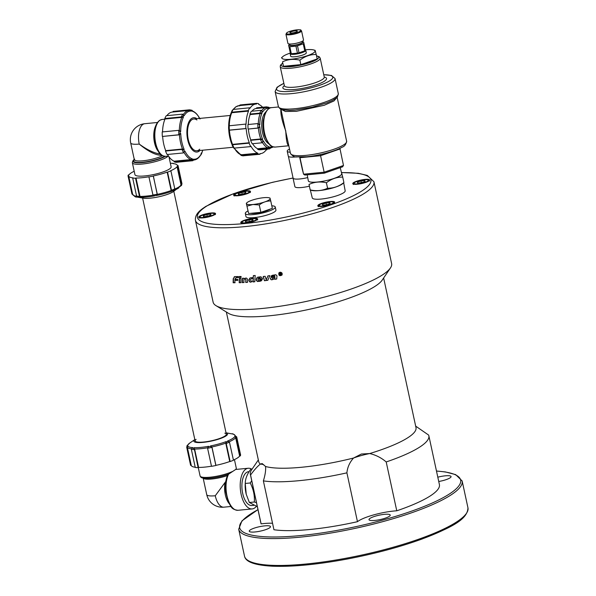 <?xml version="1.0" encoding="UTF-8"?>
<svg xmlns="http://www.w3.org/2000/svg" width="596" height="596" viewBox="0 0 596 596"><rect width="100%" height="100%" fill="white"/><g stroke="black" fill="none" stroke-linecap="round" stroke-linejoin="round"><path stroke-width="0.89" d="M138.443 197.201L138.682 197.246A24.168 5.014 -12.2 0 1 136.7 197.015L143.256 198.163A17.239 3.576 -12.2 0 0 158.678 196.822A17.239 3.576 -12.2 0 0 173.272 191.674L181.02 185.728M180.73 185.989L181.296 185.587L181.489 184.112L180.923 184.514L180.73 185.989M139.345 195.793L139.389 197.201L139.926 197.306A24.168 5.014 -12.2 0 0 154.468 195.905L153.06 195.16A24.905 5.17 167.8 0 1 139.926 196.427L139.345 195.793L135.545 178.211L136.022 178.025A24.905 5.17 -12.2 0 0 148.978 176.781L148.933 176.923A25.546 5.304 -12.2 0 0 153.291 176.096L153.343 175.954A24.905 5.17 -12.2 0 0 167.156 172.125L167.565 172.14A25.546 5.304 -12.2 0 0 170.888 170.843L174.688 188.418L173.347 190.668A24.168 5.014 -12.2 0 0 178.77 187.919M153.343 175.954L157.21 194.37A24.905 5.17 167.8 0 0 171.216 190.489L171.886 191.242L172.237 190.973A24.808 5.148 -12.2 0 0 173.689 190.407L173.347 190.668M148.933 176.923L152.948 195.019A25.546 5.304 167.8 0 0 157.106 194.229L156.383 195.54A24.168 5.014 -12.2 0 0 171.886 191.242M154.468 195.905L154.364 195.764A24.808 5.148 -12.2 0 0 156.271 195.399M138.682 197.246L138.145 197.142A24.808 5.148 -12.2 0 0 139.389 197.201M139.926 196.427L139.926 197.306M134.204 171.268A24.905 5.17 -12.2 0 0 129.012 174.814L128.386 174.933A25.546 5.304 -12.2 0 0 128.043 175.947L128.669 175.827A24.905 5.17 -12.2 0 0 128.691 175.999A24.905 5.17 -12.2 0 0 133.176 177.899L132.699 178.085A25.546 5.304 -12.2 0 0 135.545 178.211M132.699 178.085L136.499 195.659L138.57 197.224M170.888 170.843L170.478 170.821A24.905 5.17 -12.2 0 0 177.064 166.649L177.69 166.537A25.546 5.304 -12.2 0 0 178.025 165.517L177.399 165.636A24.905 5.17 -12.2 0 0 177.377 165.472A24.905 5.17 -12.2 0 0 172.892 163.572L173.369 163.386A25.546 5.304 -12.2 0 0 170.523 163.252L170.374 163.311M168.109 156.1A18.521 3.844 -12.2 0 1 148.799 163.103A18.521 3.844 -12.2 0 1 132.364 162.76L134.934 174.65A18.521 3.844 -12.2 0 0 153.85 174.494A18.521 3.844 -12.2 0 0 171.134 166.82L168.951 156.711M160.242 154.044C154.118 153.15 147.115 149.827 139.226 144.076C148.352 151.607 155.899 155.37 161.859 155.347M132.536 193.693L131.85 193.529L131.962 194.035L132.938 194.758M131.85 193.529L128.043 175.947M136.022 178.025L139.889 195.89M181.579 185.319L181.944 183.65L178.025 165.517M177.69 166.537L181.489 184.112M177.064 166.649L180.923 184.514M174.732 188.984A25.546 5.304 167.8 0 1 171.566 190.221L171.365 189.722L171.223 190.489M167.565 172.14L171.365 189.722M167.156 172.125L171.022 189.99M157.202 193.819L153.291 176.096M157.091 193.678L157.098 194.229M153.075 195.183L154.364 195.764M157.21 194.37L156.383 195.54M171.566 190.221L172.237 190.973M181.944 183.65A25.546 5.304 167.8 0 1 181.624 184.618L180.834 185.93M133.355 194.892L132.781 194.75M174.166 161.829A25.546 12.307 84.5 0 0 176.349 162.306L192.813 160.711L193.253 159.832L192.821 160.711A25.546 12.307 84.5 0 1 190.735 160.257L174.166 161.829L174.151 161.196A24.905 11.995 -95.5 0 1 167.521 154.461M181.534 149.484L165.502 151.034A25.546 12.307 84.5 0 0 167.111 154.498L183.151 152.956L184.41 151.429A24.808 11.95 -95.5 0 1 183.702 149.909L184.171 149.484L182.532 149.104L181.534 149.484L182.056 149.529A25.546 12.307 84.5 0 0 183.59 152.829L184.41 151.429M165.502 151.034L165.71 150.632A24.905 11.995 -95.5 0 1 162.641 136.432L179.418 134.703A24.905 11.995 84.5 0 0 182.532 149.104M184.171 149.484A24.168 11.644 -95.5 0 1 180.73 133.541L180.156 133.497A24.808 11.95 -95.5 0 1 180.111 131.56L180.685 131.597L179.321 130.487L178.271 130.39L162.231 131.932A25.546 12.307 84.5 0 0 162.328 136.357M162.544 131.902A24.905 11.995 -95.5 0 1 165.025 119.006L164.794 118.515L180.834 116.965L181.84 117.315M180.685 131.597A24.168 11.644 -95.5 0 1 183.471 117.017L182.979 116.548A24.808 11.95 -95.5 0 1 183.628 115.326L182.309 114.171L166.277 115.721A25.546 12.307 84.5 0 0 164.794 118.515M166.887 115.661A24.905 11.995 -95.5 0 1 172.326 112.07L189.103 110.454A24.905 11.995 84.5 0 0 183.307 114.566M173.086 111.996L173.071 111.415L189.111 109.865L189.386 110.476M165.71 150.632L182.011 149.06M174.151 161.196L190.444 159.624L190.198 160.287M199.712 156.353L201.552 153.805L202.759 150.192A24.168 11.644 -95.5 0 1 201.53 153.269L201.508 153.79A24.808 11.95 -95.5 0 1 200.859 155.012L200.889 154.498A24.168 11.644 -95.5 0 1 193.499 159.177L193.253 159.832A24.808 11.95 -95.5 0 1 192.292 159.624L192.538 158.961L190.444 159.624M183.628 115.326L184.119 115.795A24.168 11.644 -95.5 0 1 187.509 112.041A24.168 11.644 -95.5 0 1 191.51 111.117L191.234 110.506L189.111 109.865M182.979 116.548L180.834 116.965M165.025 119.006L181.326 117.442M183.471 117.017L181.84 117.323A24.905 11.995 84.5 0 0 179.321 130.487L178.845 130.427M180.156 133.497L178.36 134.815M180.111 131.56L178.755 130.45A25.546 12.307 84.5 0 0 178.845 134.659M162.641 136.432L178.934 134.86M180.73 133.541L179.418 134.703M196.911 118.686A17.239 8.307 84.5 0 0 191.756 118.388A17.239 8.307 84.5 0 0 187.964 140.917A17.239 8.307 84.5 0 0 199.973 150.46M191.234 110.506A24.808 11.95 -95.5 0 1 192.188 110.722L192.463 111.325A24.168 11.644 -95.5 0 1 199.675 118.418M199.727 149.201A15.965 7.688 -95.5 0 1 196.851 150.766A15.965 7.688 -95.5 0 1 187.904 137.505A15.965 7.688 -95.5 0 1 192.016 119.61A15.965 7.688 -95.5 0 1 193.789 118.984A15.965 7.688 -95.5 0 1 196.911 119.967M183.702 149.909L182.056 149.529M192.292 159.624L190.735 160.257M193.499 159.177L193.067 160.056L193.499 159.177M200.889 154.498L200.636 155.064C198.759 158.104 196.509 159.758 193.879 160.033L193.327 160.086M201.508 153.79L201.113 153.686L201.508 153.79M201.53 153.269L201.143 153.165L201.53 153.269M200.077 118.917L198.878 117.703M192.188 110.722L191.726 110.275L192.188 110.722M192.016 110.275L189.647 109.82M191.51 111.117L189.923 110.431A24.905 11.995 84.5 0 0 189.103 110.454L189.923 110.431M184.119 115.795L183.248 114.656M181.355 116.846A25.546 12.307 84.5 0 1 182.756 114.186L183.367 114.693M240.054 104.956L239.622 105.827L240.486 104.903L256.526 103.361L256.541 103.995A24.905 11.995 84.5 0 0 255.87 104.024A24.905 11.995 84.5 0 0 249.985 108.278L249.754 107.787A25.546 12.307 84.5 0 0 248.286 110.61L248.517 111.102A24.905 11.995 84.5 0 0 246.088 124.147L245.775 124.087A25.546 12.307 84.5 0 0 245.887 128.52L246.208 128.58A24.905 11.995 84.5 0 0 249.329 142.749L249.121 143.152A25.546 12.307 84.5 0 0 250.745 146.601L250.953 146.191A24.905 11.995 84.5 0 0 257.8 153.187L257.815 153.82A25.546 12.307 84.5 0 0 259.998 154.26L259.983 153.626A24.905 11.995 84.5 0 0 260.646 153.604A24.905 11.995 84.5 0 0 266.539 149.343L266.77 149.842A25.546 12.307 84.5 0 0 267.217 149.104M262.62 107.235A24.905 11.995 84.5 0 0 258.724 104.434L258.709 103.801A25.546 12.307 84.5 0 0 256.526 103.361M261.577 112.875A20.122 9.692 -95.5 0 1 262.218 111.646L261.234 110.32L251.378 111.243A21.076 10.154 84.5 0 0 249.918 114.067L259.506 113.143L260.176 113.575A20.435 9.841 84.5 0 0 258.299 123.663L259.819 124.855A19.489 9.387 -95.5 0 1 261.964 113.352L261.577 112.875L259.506 113.143M252.011 111.184A20.435 9.841 -95.5 0 1 256.302 108.472L266.315 107.504A20.435 9.841 84.5 0 0 261.756 110.595M256.652 108.435L256.638 107.816L266.226 106.893L266.39 107.511M257.703 149.365A21.076 10.154 84.5 0 0 259.886 149.812L269.727 148.858L270.182 147.786L269.727 148.858A21.076 10.154 84.5 0 1 267.582 148.426L257.703 149.365L257.681 148.732A20.435 9.841 -95.5 0 1 252.637 143.725M260.176 139.397L250.588 140.321A21.076 10.154 84.5 0 0 252.212 143.763L262.061 142.787L262.97 141.2A20.122 9.692 -95.5 0 1 262.262 139.702L262.62 139.278A19.489 9.387 -95.5 0 1 259.871 126.792L257.673 128.036L258.411 128.021A20.435 9.841 84.5 0 0 260.825 138.98L260.467 139.397A21.076 10.154 84.5 0 0 262.061 142.787L262.642 142.25M250.588 140.321L250.797 139.911A20.435 9.841 -95.5 0 1 248.398 129.027L257.673 128.036M257.561 123.603L247.973 124.527A21.076 10.154 84.5 0 0 248.085 128.959M248.286 124.497A20.435 9.841 -95.5 0 1 250.149 114.566L249.918 114.067M266.77 149.842L266.166 149.894M242.989 155.824L259.998 154.26M243.421 155.854A25.546 12.307 -95.5 0 1 241.343 155.429L241.775 155.362L241.499 154.751L240.598 154.371M257.815 153.82L241.775 155.362M257.8 153.187L241.499 154.751M232.216 145.342L234.176 148.113L250.745 146.601M234.176 148.113A25.546 12.307 -95.5 0 1 232.634 144.835L233.081 144.701L232.582 144.456L232.209 145.014L232.582 144.456A24.905 11.995 -95.5 0 1 229.415 130.092L245.887 128.52M249.121 143.152L233.081 144.701M249.329 142.749L233.029 144.321M246.208 128.58L229.907 130.151M229.855 130.062L229.363 130.002A25.546 12.307 -95.5 0 1 229.251 125.778L245.775 124.087M248.517 111.102L232.224 112.674L232.254 112.152L248.286 110.61M229.311 125.756A24.905 11.995 -95.5 0 1 231.77 112.644L232.224 112.674M232.254 112.152L231.799 112.123A25.546 12.307 -95.5 0 1 233.192 109.433L249.754 107.787M233.192 109.433L232.045 110.774M231.792 112.123L231.404 112.011L231.792 112.123M231.375 112.525L231.77 112.644L231.375 112.525A24.168 11.644 84.5 0 0 228.655 126.561M229.251 125.778L228.596 127.082A24.808 11.95 84.5 0 0 228.648 129.027L229.363 130.002L228.648 129.101L228.596 127.082M229.415 130.092L228.7 129.116L229.415 130.092M232.634 144.835L232.254 145.394A24.808 11.95 84.5 0 0 232.969 146.907M241.343 155.429L240.881 154.982M250.797 139.911L260.534 138.972M248.398 129.027L258.135 128.088M257.681 148.732L267.418 147.793L267.284 148.441M262.486 142.481A20.435 9.841 84.5 0 0 267.716 147.771L267.418 147.793M266.688 107.489A20.435 9.841 84.5 0 0 266.315 107.504L268.379 108.345L268.215 107.727L266.226 106.893M250.149 114.566L259.886 113.627M260.825 138.98L262.62 139.278M262.262 139.702L260.467 139.397M265.57 112.249A16.882 8.135 84.5 0 0 261.86 128.468A16.882 8.135 84.5 0 0 268.602 143.673M268.215 107.727A20.122 9.692 -95.5 0 1 269.168 107.921L269.332 108.539M262.218 111.646L262.598 112.123A19.489 9.387 -95.5 0 1 268.379 108.345M259.409 126.739A20.122 9.692 -95.5 0 1 259.357 124.81L259.819 124.855M272.685 146.75A19.489 9.387 -95.5 0 1 270.316 147.137L270.182 147.786A20.122 9.692 -95.5 0 1 269.236 147.592L269.37 146.944A19.489 9.387 -95.5 0 1 263.328 140.783L262.97 141.2M263.328 140.783L262.419 142.369M259.357 124.81L257.83 123.61A21.076 10.154 84.5 0 0 257.941 127.969M267.716 147.771L269.37 146.944M269.236 147.592L267.582 148.426M270.316 147.137L269.861 148.21L270.316 147.137M261.994 110.945L261.234 110.32A21.076 10.154 84.5 0 0 259.789 113.091M261.614 110.796L262.598 112.123M269.168 107.921L268.669 107.295L269.168 107.921M269.005 107.317L266.524 106.863M261.964 113.352L260.176 113.575M259.871 126.792L258.411 128.021M280.858 109.284C280.56 114.387 282.191 121.584 285.76 130.867C286.192 140.246 287.212 145.208 288.814 145.752L275.196 147.07A19.795 9.536 -95.5 0 1 263.805 128.274A19.795 9.536 -95.5 0 1 271.404 107.66C269.966 107.213 267.984 108.815 265.458 112.465L263.194 120.556C262.642 125.808 263.141 130.964 264.684 136.007L268.364 143.383C270.517 145.215 269.876 146.549 275.196 147.07M288.546 144.515L282.087 114.626M336.166 98.079L332.456 100.419L326.824 102.877L312.192 107.228L295.534 110.029L289.76 110.387L282.199 109.753C281.23 109.999 279.964 108.941 278.392 106.595A30.649 6.362 167.8 0 0 294.767 108.718A30.649 6.362 167.8 0 0 338.305 93.639C337.843 96.433 337.127 97.915 336.159 98.079M339.906 148.344L343.49 165.479L342.469 166.82M320.335 154.58L320.581 155.72L339.929 148.993M343.49 165.479L324.142 172.199L320.581 155.72L299.997 157.702L303.573 174.233L305.033 174.986M302.351 169.54L299.654 157.076M299.728 157.076L299.959 157.553M302.328 169.443L303.565 174.188L324.142 172.199L324.328 173.131M314.703 59.801A16.919 3.509 167.8 0 1 300.801 64.629A16.919 3.509 167.8 0 1 286.028 66.044M307.201 174.814L308.326 180.819A17.075 3.546 -12.2 0 0 325.766 180.692A17.075 3.546 -12.2 0 0 341.702 173.6L340.241 167.632M308.281 180.581A17.113 3.554 -12.2 0 0 325.774 180.7A17.113 3.554 -12.2 0 0 341.65 173.369M309.033 184.447L310.211 189.908C316.431 191.331 322.22 190.78 327.577 188.232C333.447 188.329 338.886 186.436 343.899 182.562L342.7 183.687A17.113 3.554 -12.2 0 1 327.621 189.245A17.113 3.554 -12.2 0 1 311.589 190.415L310.211 190.035L309.033 184.447C314.39 181.907 320.179 181.348 326.399 182.771L327.577 188.232M341.679 173.093L342.722 177.101C336.852 177.005 331.406 178.897 326.399 182.771M342.722 177.101L343.899 182.562M343.691 182.86L345.173 190.787A16.83 3.494 167.8 0 1 321.259 199.049A16.83 3.494 167.8 0 1 312.267 197.902L310.345 190.072M309.242 186.213A12.769 2.652 167.8 0 1 294.878 186.623L293.031 178.07A12.769 2.652 -12.2 0 0 307.722 177.586A12.71 2.637 -12.2 0 1 293.09 178.062L288.397 156.338M246.662 193.871A8.62 1.788 167.8 0 1 238.206 195.712A8.62 1.788 167.8 0 1 233.632 195.108A8.62 1.788 167.8 0 1 241.678 191.54A8.62 1.788 167.8 0 1 250.484 191.465A8.62 1.788 167.8 0 1 246.662 193.871M352.78 183.65A8.62 1.788 167.8 0 1 352.78 183.635A8.62 1.788 167.8 0 1 360.826 180.066A8.62 1.788 167.8 0 1 369.632 179.992A8.62 1.788 167.8 0 1 361.623 183.553A8.62 1.788 167.8 0 1 352.78 183.65M321.654 203.363A8.62 1.788 167.8 0 1 330.11 201.523A8.62 1.788 167.8 0 1 334.684 202.119A8.62 1.788 167.8 0 1 326.63 205.695A8.62 1.788 167.8 0 1 317.832 205.762A8.62 1.788 167.8 0 1 321.654 203.363M215.529 213.584A8.62 1.788 167.8 0 1 215.536 213.599A8.62 1.788 167.8 0 1 207.482 217.167A8.62 1.788 167.8 0 1 198.684 217.242A8.62 1.788 167.8 0 1 206.693 213.681A8.62 1.788 167.8 0 1 215.529 213.584M253.024 218.33A8.62 1.788 167.8 0 1 257.628 218.926A8.62 1.788 167.8 0 1 249.582 222.494A8.62 1.788 167.8 0 1 240.777 222.569A8.62 1.788 167.8 0 1 253.024 218.33M271.806 205.799A15.325 3.181 167.8 0 1 274.547 206.305A15.325 3.181 167.8 0 1 275.27 207.021L275.933 210.075A15.325 3.181 167.8 0 1 261.622 216.422A15.325 3.181 167.8 0 1 245.969 216.549L245.314 213.495A15.325 3.181 167.8 0 1 247.973 210.947M275.27 207.021A15.325 3.181 167.8 0 1 260.966 213.368A15.325 3.181 167.8 0 1 245.314 213.495M270.241 209.084A10.981 2.28 167.8 0 1 255.423 213.338A10.981 2.28 167.8 0 1 250.804 213.308M260.869 212.34L272.357 208.347L270.755 200.956C266.628 200.897 262.799 202.23 259.275 204.95L260.869 212.34L248.636 213.517L246.312 203.318L248.636 213.517M270.025 198.14L270.755 200.956M259.275 204.95L252.935 204.502A12.136 2.518 167.8 0 1 247.087 202.58L246.312 203.318M247.087 202.58A12.136 2.518 167.8 0 1 263.685 197.693A12.136 2.518 167.8 0 1 269.146 197.812A12.136 2.518 167.8 0 1 266.494 201.269A12.136 2.518 167.8 0 1 252.935 204.502L247.042 206.134M210.969 215.052L207.341 216.311L203.482 216.683L203.251 215.789L206.879 214.53L210.738 214.158L210.969 215.052M210.932 215.059L210.738 214.158M207.259 216.318L206.879 214.53M326.027 203.05L329.886 202.685L330.117 203.571L326.481 204.83L322.63 205.203L322.391 204.316L326.027 203.05L326.414 204.838M330.08 203.586L329.886 202.685M373.938 181.758A91.315 18.953 -12.2 0 1 288.688 219.581A91.315 18.953 -12.2 0 1 195.428 220.356L213.122 302.172A91.315 18.953 -12.2 0 0 216.005 305.659A91.315 18.953 -12.2 0 0 306.381 301.397A91.315 18.953 -12.2 0 0 390.447 267.947A91.315 18.953 -12.2 0 0 391.624 263.574L373.938 181.758L367.322 175.433L358.338 173.294L341.441 172.535M241.007 277.274A91.315 18.953 167.8 0 1 239.376 277.334L239.406 276.544A91.315 18.953 -12.2 0 0 241.037 276.484L241.007 277.274M237.692 279.278L237.662 280.381A91.315 18.953 167.8 0 1 235.748 280.403L235.778 279.3A91.315 18.953 -12.2 0 0 237.692 279.278M239.339 278.444A91.315 18.953 -12.2 0 0 240.963 278.384L240.799 282.668A91.315 18.953 167.8 0 1 239.19 282.713L239.339 278.444M242.386 278.325A91.315 18.953 -12.2 0 0 244.062 278.243L243.861 282.541A91.315 18.953 167.8 0 1 242.2 282.616L242.386 278.325M247.429 282.34A91.315 18.953 167.8 0 1 245.708 282.444L245.843 279.762L245.157 278.973A91.315 18.953 167.8 0 1 244.651 279.002L245.552 278.161A91.315 18.953 -12.2 0 0 246.558 278.101L247.593 279.278L247.429 282.34M245.172 278.265L245.552 278.161M279.993 272.201C281.871 272.35 282.541 273.296 281.997 275.039C279.584 276.328 278.533 275.613 278.853 272.894L279.993 272.201M267.813 280.291A91.315 18.953 167.8 0 1 264.445 280.723L263.194 276.529A91.315 18.953 -12.2 0 0 265.145 276.283L266.211 279.844L267.909 275.918A91.315 18.953 -12.2 0 0 269.832 275.65L267.813 280.291M259.655 280.634L260.348 279.919A91.315 18.953 -12.2 0 0 262.203 279.703L260.422 281.193A91.315 18.953 167.8 0 1 257.427 281.513L256.153 280.18L256.235 279.092L257.159 277.431L258.061 277.11A91.315 18.953 -12.2 0 0 260.884 276.797L262.374 278.302L262.322 278.883A91.315 18.953 167.8 0 1 259.096 279.248L259.133 278.764A91.315 18.953 -12.2 0 0 260.452 278.615L259.834 277.639A91.315 18.953 167.8 0 1 258.82 277.751L258.128 278.496L258.023 279.971L258.753 280.731A91.315 18.953 -12.2 0 0 259.655 280.634L260.348 279.919M260.452 278.615L259.983 277.535L258.128 278.496M236.359 277.453L234.943 279.01L234.869 282.765A91.315 18.953 167.8 0 1 233.155 282.757L233.215 278.719L234.876 276.633A91.315 18.953 -12.2 0 0 238.393 276.574L238.363 277.52A91.315 18.953 167.8 0 1 236.113 277.565L238.601 277.408M234.265 276.76L234.876 276.633M273.758 278.794L272.812 279.599A91.315 18.953 167.8 0 1 271.284 279.815L270.338 278.831L270.919 277.624L271.94 277.133A91.315 18.953 -12.2 0 0 274.92 276.686L274.398 275.523A91.315 18.953 167.8 0 1 273.385 275.68L272.774 276.276A91.315 18.953 167.8 0 1 270.897 276.551L272.335 275.292A91.315 18.953 -12.2 0 0 275.829 274.756L276.991 275.844L276.686 279.01A91.315 18.953 167.8 0 1 274.667 279.315L274.853 277.341A91.315 18.953 167.8 0 1 272.983 277.624L272.298 278.347L272.871 278.928A91.315 18.953 -12.2 0 0 273.758 278.794L273.482 279.263M276.767 278.913L274.763 279.219L274.942 277.244L273.08 277.527L272.298 278.347M274.92 276.686L274.488 275.426L272.774 276.276M251.668 278.421L250.722 279.375L250.655 280.485L251.363 281.26A91.315 18.953 -12.2 0 0 252.056 281.208L251.199 282.072A91.315 18.953 167.8 0 1 250.096 282.154L248.875 280.791L248.934 279.718L249.895 278.034L250.655 277.803A91.315 18.953 -12.2 0 0 253.218 277.587L253.352 275.65A91.315 18.953 -12.2 0 0 255.192 275.479L254.753 281.766A91.315 18.953 167.8 0 1 252.935 281.93L253.166 278.392A91.315 18.953 167.8 0 1 251.482 278.533L253.166 278.392M216.005 305.659L228.514 313.332A80.46 16.695 -12.2 0 0 308.147 309.57A80.46 16.695 -12.2 0 0 382.215 280.098L390.447 267.947M226.353 312.006L258.716 461.669A80.46 16.695 -12.2 0 0 260.318 464.083A26.82 5.565 167.8 0 1 263.73 464.701M265.585 466.504C265.898 470.408 265.16 475.198 263.372 480.89L273.936 529.732A91.315 18.953 -12.2 0 0 357.466 521.686L346.902 472.844C347.461 467.271 349.673 462.332 353.547 458.026A26.82 5.565 167.8 0 1 369.706 453.549L361.37 454.025L353.547 458.026A80.46 16.695 -12.2 0 1 265.585 466.504L262.121 463.584L260.318 464.083C257.323 466.474 254.075 470.117 250.558 475.019L261.115 523.862A26.82 5.565 -12.2 0 1 272.536 523.266M262.568 463.83L262.121 463.584M386.201 461.952L396.765 510.794A91.315 18.953 -12.2 0 0 439.408 484.593L428.852 435.75A91.315 18.953 -12.2 0 1 386.201 461.952C381.455 457.847 375.957 455.046 369.706 453.549A80.46 16.695 -12.2 0 0 416.001 427.667L383.638 277.997M263.372 480.89A91.315 18.953 -12.2 0 0 346.902 472.844M258.336 459.918L251.527 469.976A91.315 18.953 -12.2 0 0 250.35 474.349L260.906 523.191A91.315 18.953 -12.2 0 0 261.115 523.862M250.35 474.349A91.315 18.953 -12.2 0 0 250.558 475.019M428.852 435.75A91.315 18.953 -12.2 0 0 428.643 435.08L415.658 426.11M396.765 510.794A26.82 5.565 -12.2 0 0 357.466 521.686M239.637 276.432L239.376 277.334M239.614 277.222L241.231 277.162M237.908 280.269L235.748 280.403M236.001 280.291L236.031 279.189M241.03 282.556L239.19 282.713M239.436 282.601L239.57 278.332M244.084 282.43L242.2 282.616M242.43 282.504L242.609 278.213M245.761 278.049L244.867 278.891L246.051 279.651L245.708 282.444M245.925 282.333L247.631 282.228M282.02 274.994C279.658 276.224 278.615 275.508 278.891 272.849M281.856 274.898L281.886 274.853C282.385 273.281 281.789 272.424 280.098 272.29L279.04 272.968M280.031 272.387L279.002 273.013C278.719 275.449 279.666 276.09 281.834 274.942C282.325 273.37 281.729 272.521 280.031 272.387L280.098 272.29M280.083 275.084A91.315 18.953 167.8 0 1 279.822 275.129L279.397 273.177A91.315 18.953 -12.2 0 0 280.269 273.028L281.089 273.445L280.649 274.071L281.558 274.838A91.315 18.953 167.8 0 1 281.23 274.89L280.195 274.167A91.315 18.953 167.8 0 1 279.897 274.22L280.083 275.084M280.15 274.994L279.464 273.08M281.617 274.741L281.23 274.89M281.29 274.801L280.344 274.153M280.411 274.056L279.897 274.22M280.403 273.899L280.88 273.393L280.47 273.802L280.88 273.393L280.396 273.147A90.935 18.871 167.8 0 1 279.77 273.251L279.844 273.996A91.315 18.953 -12.2 0 0 280.403 273.899L280.82 273.49L280.329 273.244A91.315 18.953 167.8 0 1 279.71 273.348M263.328 276.425L264.445 280.723M268.029 275.814L266.211 279.844M264.579 280.619L267.932 280.195M261.48 280.768L257.591 281.409L256.325 280.068L257.241 277.378M262.464 278.779L259.096 279.248M259.253 279.144L259.282 278.66M258.977 277.647L258.291 278.392L258.977 277.647M259.811 280.53L260.504 279.815L259.811 280.53M234.399 276.715L233.476 278.608L233.423 282.646L235.129 282.653M273.08 277.527L272.402 278.25L273.08 277.527M273.855 278.697L272.916 279.494L271.396 279.718L270.442 278.794L270.971 277.572M272.871 276.179L273.482 275.575L270.897 276.551M271.009 276.455L271.418 275.717M253.531 275.546L253.218 277.587M253.345 278.28L253.114 281.819L254.924 281.662M250 277.982L249.068 280.679L250.29 282.05L251.385 281.96M249.776 531.721A10.855 2.25 167.8 0 1 249.262 531.215A10.855 2.25 167.8 0 1 257.971 527.05A10.855 2.25 167.8 0 1 269.973 526.119A10.855 2.25 167.8 0 1 270.487 526.626A10.855 2.25 167.8 0 1 261.778 530.79A10.855 2.25 167.8 0 1 249.776 531.721M382.9 518.893A10.855 2.25 167.8 0 1 368.998 519.682A10.855 2.25 167.8 0 1 376.314 515.875A10.855 2.25 167.8 0 1 390.216 515.093A10.855 2.25 167.8 0 1 382.9 518.893M437.807 477.18A10.855 2.25 167.8 0 1 450.539 476.07A10.855 2.25 167.8 0 1 451.053 476.569A10.855 2.25 167.8 0 1 438.738 481.493M252.838 219.484L253.069 220.378L249.441 221.637L245.574 222.01L245.343 221.116L248.972 219.857L252.838 219.484L253.032 220.386M249.359 221.645L248.972 219.857M357.347 182.182L360.975 180.923L364.834 180.551L365.065 181.445L361.437 182.704L357.578 183.076L357.347 182.182M364.834 180.551L365.028 181.452M361.362 182.711L360.975 180.923M242.289 194.177L238.43 194.549L238.199 193.663L241.827 192.396L245.686 192.031L245.917 192.918L242.289 194.177M245.88 192.933L245.686 192.031M242.214 194.184L241.827 192.396M293.038 177.802A12.769 2.652 -12.2 0 0 293.031 178.07A88.759 18.424 167.8 0 0 206.73 206.074A88.759 18.424 167.8 0 0 238.497 224.059A88.759 18.424 167.8 0 0 353.957 195.406A88.759 18.424 167.8 0 0 341.471 172.639M289.529 149.037A12.769 2.652 -12.2 0 0 287.22 151.205L288.278 156.092A12.769 2.652 -12.2 0 0 296.272 156.852M287.22 151.205A12.769 2.652 -12.2 0 0 290.215 152.233M253.024 486.731A17.075 8.225 84.5 0 0 255.326 497.362M253.002 486.619A17.113 8.247 84.5 0 0 255.349 497.474M256.466 502.652L254.336 502.011C254.775 495.492 253.404 489.145 250.223 482.976L251.728 480.741M254.336 502.011L249.359 502.488L257.33 506.652M252.212 468.963L250.827 469.097C247.154 474.058 245.291 478.841 245.239 483.453L245.217 483.818A17.113 8.247 84.5 0 0 246.215 494.226A17.113 8.247 84.5 0 0 246.222 494.248L249.359 502.488M250.223 482.976L245.239 483.453L246.23 494.278M249.128 471.622L248.443 471.712A16.971 8.173 84.5 0 0 242.669 493.354A16.971 8.173 84.5 0 0 251.691 505.497L253.747 505.363M299.885 60.159C293.672 58.728 287.883 59.287 282.519 61.828L283.48 66.29L300.846 64.614L317.176 58.937L316.208 54.482C310.337 54.392 304.899 56.285 299.885 60.159L300.846 64.614M290.327 53.066A16.919 3.509 -12.2 0 0 282.832 56.575A16.919 3.509 -12.2 0 0 299.229 57.939A16.919 3.509 -12.2 0 0 313.6 49.922A16.919 3.509 -12.2 0 0 305.986 49.759A16.919 3.509 -12.2 0 0 305.346 49.826M282.832 56.575L281.476 57.827M315.165 50.481L316.208 54.482M305.763 50.377L306.292 52.821A7.979 1.654 167.8 0 1 298.834 56.128A7.979 1.654 167.8 0 1 290.684 56.195L290.155 53.752A7.979 1.654 -12.2 0 0 298.305 53.685A7.979 1.654 -12.2 0 0 305.763 50.377A7.979 1.654 -12.2 0 0 305.383 50.004M282.519 61.828L283.48 66.29M290.371 53.238A7.979 1.654 -12.2 0 0 290.155 53.752M291.332 53.737L289.82 46.741L295.944 46.145L297.456 53.148L291.332 53.737A8.426 1.751 -12.2 0 1 290.49 53.625L288.606 45.221L290.483 53.633L291.69 53.968A7.025 1.46 -12.2 0 0 298.268 53.491A7.025 1.46 -12.2 0 0 304.459 51.211L305.465 50.362L303.953 43.366L303.58 41.951L302.381 41.616A7.025 1.46 -12.2 0 0 302.224 41.571M304.765 50.809L299.006 52.806L297.493 45.81L303.245 43.806L304.765 50.809A8.426 1.751 -12.2 0 0 305.465 50.362M297.456 53.148A8.426 1.751 -12.2 0 0 299.006 52.806M303.245 43.806A8.426 1.751 -12.2 0 0 303.953 43.366M295.944 46.145A8.426 1.751 -12.2 0 0 297.493 45.81M288.978 46.63A8.426 1.751 -12.2 0 0 289.82 46.741M289.738 44.275A7.025 1.46 -12.2 0 0 289.611 44.372A7.025 1.46 -12.2 0 0 296.421 44.946A7.025 1.46 -12.2 0 0 302.381 41.616M288.606 45.221L289.611 44.372M289.686 44.007L289.872 44.864A6.385 1.326 -12.2 0 0 296.391 44.812A6.385 1.326 -12.2 0 0 302.351 42.167L302.165 41.31M285.931 34.218L287.913 43.374A7.979 1.654 -12.2 0 0 296.063 43.307A7.979 1.654 -12.2 0 0 303.52 39.999L301.539 30.843C299.907 29.8 302.775 29.785 296.927 29.83C292.472 30.418 289.179 31.327 287.048 32.564L285.931 34.218A7.979 1.654 -12.2 0 0 294.081 34.143A7.979 1.654 -12.2 0 0 301.539 30.843M296.942 31.595A3.829 0.797 167.8 0 1 292.815 32.877A3.829 0.797 167.8 0 1 289.857 32.728A3.829 0.797 167.8 0 1 293.433 31.141A3.829 0.797 167.8 0 1 297.344 31.104A3.829 0.797 167.8 0 1 296.942 31.595M251.497 469.037A20.435 9.841 84.5 0 0 248.227 468.255A20.435 9.841 84.5 0 0 240.389 489.532A20.435 9.841 84.5 0 0 252.145 508.932A20.435 9.841 84.5 0 0 254.41 508.127A20.435 9.841 84.5 0 0 256.347 506.339M208.026 478.312A17.575 3.651 -12.2 0 0 208.555 478.29A17.575 3.651 -12.2 0 0 228.745 474.051L235.584 469.521A18.521 3.844 167.8 0 0 236.277 468.106L236.105 469.492M228.745 474.051L228.149 474.282A16.912 3.509 167.8 0 1 208.958 478.268A16.912 3.509 167.8 0 1 208.756 478.275M228 474.759L228.149 474.282M203.154 478.089L206.738 494.65A15.965 3.315 167.8 0 0 215.268 495.753L225.787 481.493M211.476 466.199A24.905 5.17 167.8 0 1 198.595 467.428L198.118 467.614A25.546 5.304 167.8 0 1 195.272 467.488L191.472 449.905L191.756 448.609L192.821 447.641A24.168 5.014 167.8 0 1 187.762 445.324L187.204 445.726A24.808 5.148 167.8 0 1 187.345 445.279L187.911 444.877A24.168 5.014 167.8 0 1 189.871 442.947L187.628 445.145M195.22 467.242A24.905 5.17 167.8 0 1 191.264 465.402L187.286 447A24.905 5.17 -12.2 0 0 191.562 448.877M191.227 465.238L190.616 465.349L186.816 447.775L187.382 447.373M239.637 456.052L235.77 438.194L236.456 438.358L236.359 437.799A25.546 5.304 -12.2 0 0 236.679 436.831L240.598 454.919A25.546 5.304 167.8 0 1 240.255 455.933L239.637 456.052A24.905 5.17 167.8 0 1 233.416 460.06M229.728 461.527L225.869 443.662L226.338 443.968L226.309 443.402A25.546 5.304 -12.2 0 0 229.467 442.165L233.461 460.239A25.546 5.304 167.8 0 1 230.138 461.542L229.728 461.527A24.905 5.17 167.8 0 1 215.908 465.357L215.864 465.498A25.546 5.304 167.8 0 1 211.505 466.325L207.699 448.751L208.607 446.3A24.168 5.014 167.8 0 1 194.065 447.7L193.655 448.17A24.808 5.148 167.8 0 1 192.404 448.11M198.118 467.614L194.065 447.7M191.42 449.377A25.546 5.304 -12.2 0 0 194.125 449.503L194.318 450.04M187.062 445.547L186.816 447.775M198.595 467.428L194.728 449.57M194.542 449.034A24.905 5.17 -12.2 0 0 207.676 447.767L208.607 446.3M207.699 448.751L207.691 448.199A25.546 5.304 -12.2 0 0 211.841 447.41L211.826 446.985M215.864 465.498L212.064 447.924M215.908 465.357L212.049 447.492M226.301 443.402L226.495 441.941L226.026 441.636A24.168 5.014 167.8 0 1 210.522 445.935L211.826 446.978A24.905 5.17 -12.2 0 0 225.832 443.096L225.869 443.662M226.338 443.968L230.138 461.542M229.14 441.8A24.905 5.17 -12.2 0 0 235.673 437.635L235.77 438.194M236.456 438.358L240.255 455.933M226.04 432.852A17.239 3.576 167.8 0 1 211.476 441.04A17.239 3.576 167.8 0 1 194.832 439.595L189.871 442.947M210.522 445.935L210.53 446.367A24.808 5.148 167.8 0 1 208.622 446.724M228.998 441.86L227.948 441.368A24.808 5.148 167.8 0 1 226.495 441.941M236.359 437.799L234.869 436.391A24.168 5.014 167.8 0 1 227.486 441.07M235.539 436.071L235.703 436.108A24.808 5.148 167.8 0 1 235.554 436.555M224.804 433.173A15.965 3.315 167.8 0 1 226.324 434.171A15.965 3.315 167.8 0 1 211.424 440.787A15.965 3.315 167.8 0 1 195.115 440.921A15.965 3.315 167.8 0 1 196.091 439.379M236.679 436.831L235.293 435.974M235.673 437.635L234.869 436.391M228.782 441.584L229.467 442.165L227.948 441.368M225.832 443.096L226.026 441.636M211.841 447.41L210.53 446.367M194.125 449.503L193.655 448.17M191.994 448.386L192.821 447.641M187.263 446.814L187.286 447A24.905 5.17 -12.2 0 1 187.263 446.814L187.762 445.324M186.697 447.216L187.204 445.726M187.025 446.248L187.911 444.877M233.133 147.272L196.851 150.766A15.965 7.688 -95.5 0 1 187.904 137.505A15.965 7.688 -95.5 0 1 192.016 119.61A15.965 7.688 -95.5 0 1 193.789 118.984L230.212 115.475M173.816 191.301L226.324 434.171A15.965 3.315 167.8 0 1 211.424 440.787A15.965 3.315 167.8 0 1 195.115 440.921L142.608 198.043M139.389 196.322A25.546 5.304 167.8 0 1 136.678 196.196M165.271 156.361A17.575 3.651 167.8 0 1 142.809 162.559A17.575 3.651 167.8 0 1 134.286 159.557M134.323 159.743A16.912 3.509 -12.2 0 0 143.636 162.142A16.912 3.509 -12.2 0 0 164.518 156.323M162.522 155.72A15.965 3.315 167.8 0 1 145.402 160.495A15.965 3.315 167.8 0 1 134.316 159.691L134.361 159.832M130.703 142.965A15.965 3.315 -12.2 0 0 139.226 144.076A15.965 7.688 84.5 0 1 143.003 124.333A15.965 7.688 84.5 0 1 144.776 123.707A15.965 15.965 0 0 0 130.703 142.965L134.316 159.691M136.7 196.24A24.905 5.17 167.8 0 1 132.67 194.393L128.691 175.999M181.057 185.021A24.905 5.17 167.8 0 1 174.717 189.103M155.459 126.449A15.965 7.688 84.5 0 0 157.798 150.758M162.09 119.468L159.624 120.34C155.377 123.774 153.619 129.995 154.349 138.987L156.644 148.382C159.333 152.613 159.028 155.496 165.643 156.338A18.521 8.918 -95.5 0 1 155.265 140.954A18.521 8.918 -95.5 0 1 160.041 120.198A18.521 8.918 -95.5 0 1 162.09 119.468L164.95 119.193M184.075 152.427A24.905 11.995 84.5 0 0 190.981 159.601M193.335 160.056A24.905 11.995 84.5 0 0 193.879 160.033M192.538 158.961A24.168 11.644 -95.5 0 1 184.879 151.004M228.715 129.406A24.168 11.644 84.5 0 0 232.157 144.895L232.209 145.297M240.248 105.566L240.486 104.903M233.572 109.351A24.905 11.995 -95.5 0 1 239.093 105.641L255.87 104.024M241.067 154.818A24.905 11.995 -95.5 0 1 234.355 148.143M283.815 83.343L277.065 87.247L275.129 91.516A30.649 6.362 -12.2 0 0 291.504 93.639A30.649 6.362 -12.2 0 0 335.049 78.56L338.305 93.639M323.777 74.783A28.735 5.967 167.8 0 1 327.763 81.92A28.735 5.967 167.8 0 1 291.958 91.27A28.735 5.967 167.8 0 1 283.83 83.425M324.284 77.346L324.269 77.055A20.435 4.239 167.8 0 1 295.236 87.105A20.435 4.239 167.8 0 1 284.322 85.69A22.35 4.641 -12.2 0 0 294.789 89.474A22.35 4.641 -12.2 0 0 320.089 83.388A22.35 4.641 -12.2 0 0 324.269 77.048M280.865 109.165L285.41 111.467L296.301 111.348L324.269 105.261L334.013 100.925L337.12 97.215L346.641 141.237A28.735 5.967 167.8 0 1 305.815 155.377A28.735 5.967 167.8 0 1 290.468 153.381C292.502 156.13 294.677 157.314 297.002 156.934L306.851 156.748C319.97 155.481 335.69 151.011 341.933 147.294C344.406 146.579 345.971 144.56 346.641 141.237M282.646 63.079L280.47 65.195L280.232 66.759A20.435 4.239 -12.2 0 0 291.146 68.182A20.435 4.239 -12.2 0 0 320.179 58.125L324.269 77.055M316.513 55.905A19.154 3.978 167.8 0 1 313.295 61.313A19.154 3.978 167.8 0 1 291.451 66.596A19.154 3.978 167.8 0 1 282.683 63.206M214.217 213.867A7.279 1.512 -12.2 0 0 203.221 214.925A7.279 1.512 -12.2 0 0 203.884 217.465A7.279 1.512 -12.2 0 0 214.217 213.867M322.369 203.452A7.279 1.512 -12.2 0 0 323.032 205.985A7.279 1.512 -12.2 0 0 333.365 202.394A7.279 1.512 -12.2 0 0 322.369 203.452M436.488 471.086A113.024 23.46 167.8 0 1 427.816 504.931A113.024 23.46 167.8 0 1 279.867 536.914A113.024 23.46 167.8 0 1 257.986 509.677M257.971 509.602L241.946 520.867L238.705 529.27A114.305 23.721 -12.2 0 0 355.44 528.302A114.305 23.721 -12.2 0 0 462.146 480.957L455.687 474.632L445.339 471.92L436.473 471.011M248.89 560.948A113.024 23.46 -12.2 0 0 361.452 556.128A113.024 23.46 -12.2 0 0 465.953 514.013M462.146 480.957L467.957 507.822A114.305 23.721 167.8 0 1 361.243 555.167A114.305 23.721 167.8 0 1 244.509 556.135L238.705 529.27M252.428 218.702A7.279 1.512 -12.2 0 0 242.095 222.301A7.279 1.512 -12.2 0 0 253.091 221.235A7.279 1.512 -12.2 0 0 252.428 218.702M354.091 183.367A7.279 1.512 -12.2 0 0 365.095 182.302A7.279 1.512 -12.2 0 0 364.432 179.769A7.279 1.512 -12.2 0 0 354.091 183.367M245.947 193.782A7.279 1.512 -12.2 0 0 245.284 191.249A7.279 1.512 -12.2 0 0 234.943 194.84A7.279 1.512 -12.2 0 0 245.947 193.782M296.86 29.86A7.346 1.527 -12.2 0 0 286.43 33.48A7.346 1.527 -12.2 0 0 297.523 32.415A7.346 1.527 -12.2 0 0 296.86 29.86M252.145 508.932L237.968 510.295A20.435 9.841 -95.5 0 1 227.3 497.168A20.435 9.841 -95.5 0 1 228.64 474.088M203.184 478.096A15.965 3.315 -12.2 0 0 227.456 475.556M225.117 482.38A15.965 7.688 84.5 0 0 228.961 503.374M215.268 495.753A15.965 7.688 84.5 0 0 223.873 507.166L230.92 506.488M232.507 471.466A18.521 3.844 167.8 0 1 212.705 476.897A18.521 3.844 167.8 0 1 200.077 475.936C201.143 477.456 200.196 478.335 208.555 478.29L208.958 478.268M226.033 432.823L231.941 433.858A24.168 5.014 167.8 0 1 235.018 435.944M132.364 162.76C132.603 160.95 133.4 159.765 134.741 159.221M136.7 197.015C135.918 197.41 134.577 196.538 132.67 194.393M144.776 123.707L157.411 122.485M165.643 156.338L168.504 156.063M193.216 160.384L193.462 159.721M200.003 119.006C197.887 114.804 195.317 112.1 192.292 110.886M192.441 111.027L192.165 110.416M179.031 130.427L178.457 130.382M239.413 105.939L239.659 105.283M260.646 153.604L259.983 153.664M233.088 109.47L235.8 106.826L239.093 105.641M228.648 127.067C228.648 121.383 229.542 116.533 231.33 112.517L232.284 110.215M232.164 144.962L228.7 129.19M240.784 154.818L233.58 147.823M240.903 155.288L240.628 154.677M243.257 155.854L241.067 155.429M258.224 123.655L257.755 123.603M270.361 147.741L270.226 148.389M269.362 108.152L269.191 107.533M270.271 148.18L273.355 146.944M278.496 106.975L271.404 107.66M288.546 144.508L290.468 153.381M275.129 91.516L278.392 106.595M335.049 78.56L331.488 75.468L323.762 74.709M280.232 66.759L284.434 85.966M280.947 109.359L282.094 114.656M342.767 166.761L324.343 173.16L304.742 175.053M303.573 174.233L302.336 169.495M320.179 58.125L319.322 56.806L316.491 55.778M269.146 197.812L270.033 198.058M199.206 218.151C199.69 217.063 197.946 216.951 203.556 214.784C209.338 212.809 215.38 213.212 214.553 213.606L215.417 214.59M318.353 206.678C317.437 206.03 318.733 204.957 322.242 203.467C336.688 200.025 333.328 202.67 334.579 203.169M195.428 220.356C194.81 213.644 200.874 209.725 205.896 206.358L233.461 193.715L272.387 182.331L293.023 177.995M467.957 507.822C467.637 520.219 449.205 528.25 421.834 539.097C399.692 547.091 375.07 553.684 347.967 558.892C317.757 564.531 292.554 566.967 272.35 566.2C252.428 565.082 245.448 561.134 244.509 556.135M241.305 223.478C242.192 222.509 238.191 221.481 252.548 218.665C256.489 218.561 258.15 219 257.532 219.969M369.527 181.035C368.641 180.245 370.183 179.426 364.171 179.769C358.092 180.357 352.757 183.218 353.674 183.24L353.301 184.544M250.387 192.508C249.493 191.718 251.035 190.899 245.023 191.242C238.951 191.83 233.61 194.691 234.533 194.713L234.154 196.017M313.6 49.922L315.172 50.355M235.941 469.432L248.227 468.255M206.738 494.65A15.965 15.965 0 0 0 223.873 507.166M198.267 467.562L200.077 475.936M234.437 459.598L236.277 468.106M237.968 510.295C230.935 509.446 231.174 506.391 228.253 501.884L225.564 491.104C224.96 484.406 225.78 478.841 228.022 474.401M231.941 433.858C232.723 433.456 234.072 434.335 235.971 436.481M207.654 448.065L207.669 448.497M192.173 448.14L191.756 448.609"/></g></svg>
